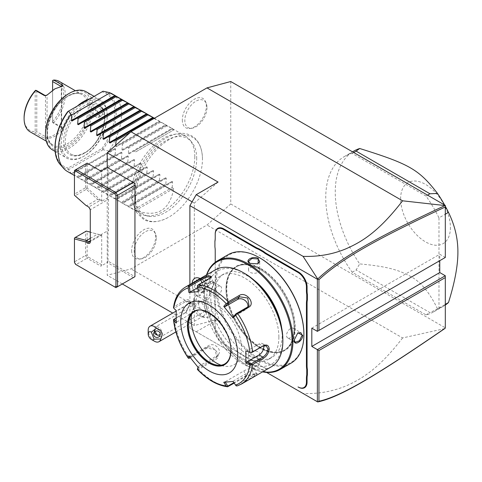<?xml version="1.0" encoding="UTF-8"?>
<svg xmlns="http://www.w3.org/2000/svg" width="482" height="482" viewBox="0 0 482 482"><rect width="100%" height="100%" fill="white"/><g stroke="black" fill="none" stroke-linecap="round" stroke-linejoin="round"><path stroke-width="0.36" stroke-dasharray="2.41 1.81" d="M230.745 81.518L230.745 203.958L206.995 225.022L130.984 268.902L107.233 275.27L107.233 167.423L134.942 183.419L134.942 276.674L108.022 261.13L108.022 231.354A2.241 1.295 60 0 1 108.022 231.354A2.241 1.295 60 0 0 108.498 230.324L108.498 199.241A2.241 1.295 60 0 0 108.022 197.656L108.022 167.881M135.52 197.716A47.332 27.329 -60 0 1 168.423 140.075A47.332 27.329 -60 0 1 202.44 157.777A47.332 27.329 -60 0 1 202.458 159.072A47.332 27.329 -60 0 1 167.863 217.671A47.332 27.329 -60 0 1 135.52 197.716M182.329 120.024A16.966 9.797 120 0 0 190.047 128.507A16.966 9.797 120 0 0 206.326 106.167A16.966 9.797 120 0 0 205.537 101.678A16.966 9.797 120 0 0 192.149 100.726A16.966 9.797 120 0 0 182.329 120.024M131.652 250.622A16.966 9.797 120 0 0 139.37 259.111A16.966 9.797 120 0 0 155.65 236.764A16.966 9.797 120 0 0 154.861 232.276A16.966 9.797 120 0 0 141.479 231.324A16.966 9.797 120 0 0 131.652 250.622M230.745 203.958L445.308 327.832L445.308 328.182M444.687 328.622L402.578 337.942L206.995 225.022M445.308 327.832L445.308 275.758M317.361 331.345L445.308 257.472L439.765 254.273L439.765 260.672M445.308 257.472L445.308 205.398M438.975 217.882L438.975 308.034A89.574 51.719 60 0 1 433.884 311.74A89.574 51.719 60 0 1 426.022 314.903L352.167 272.27A89.574 51.719 60 0 1 344.305 156.584A89.574 51.719 60 0 1 352.167 153.421L426.022 196.053A89.574 51.719 60 0 1 438.975 217.882L445.308 214.225M266.6 372.429L189.89 328.146L189.89 284.525M209.857 292.496A10.321 5.959 60 0 0 202.561 279.855A10.321 5.959 60 0 0 195.337 282.91A10.321 5.959 60 0 0 200.5 295.183A12.387 7.152 -120 0 0 198.18 294.918A12.387 7.152 -120 0 0 194.806 297.02A12.387 7.152 -120 0 0 196.367 309.781A12.387 7.152 -120 0 0 206.633 317.505A12.387 7.152 -120 0 0 206.941 317.487A12.387 7.152 -120 0 0 211.23 309.763A12.387 7.152 -120 0 0 204.615 297.557A10.321 5.959 60 0 0 209.857 292.496L209.857 294.309A12.538 7.242 -120 0 0 200.994 278.951A12.538 7.242 -120 0 0 200.241 278.554M215.225 234.342L215.225 238.018M215.225 250.785L215.225 250.417A23.064 13.315 -120 0 0 214.912 246.537L214.912 241.163M215.225 250.417L215.225 312.619A23.064 13.315 -120 0 1 214.912 316.132L214.912 321.506A23.064 13.315 -120 0 1 215.225 325.38L215.225 329.055A12.315 7.11 60 0 0 223.937 344.142L255.623 362.434A23.064 13.315 -120 0 1 258.822 364.651L263.479 367.338A23.064 13.315 -120 0 1 266.673 368.82L266.359 368.634A23.516 13.574 60 0 0 263.13 367.133L263.479 367.338M402.578 337.942C378.539 369.236 361.614 378.738 347.649 385.232C333.658 391.312 318.807 394.065 303.082 393.493L189.89 328.146M303.082 393.493L317.722 401.946M196.228 331.803L218.075 319.186L130.984 268.902M218.075 182.051L194.324 203.115L194.324 325.549L218.075 319.186M194.324 203.115L192.095 201.825M194.324 325.549L172.731 313.083M122.308 283.97L107.233 275.27M108.022 261.13L107.233 262.503L133.363 277.59L134.942 276.674M133.363 277.59L115.945 287.646L76.036 264.606L87.121 258.207L85.537 255.466L85.537 231.788L86.302 231.209L100.581 234.891A2.241 1.295 -120 0 0 101.69 235.011L89.827 241.862M101.69 235.011L101.69 264.787L100.901 266.16L107.233 262.503M85.88 205.38L86.567 205.778L97.653 199.373L86.302 189.312L75.222 195.71L86.567 205.778L88.706 207.007A2.241 1.295 60 0 1 90.291 209.754L90.291 240.837L108.498 230.324M108.022 197.656L101.69 201.313A2.241 1.295 -120 0 0 100.581 200.15L87.121 187.932L86.302 188.293L85.537 187.721L74.457 194.119L74.457 195.246M101.69 201.313L101.69 171.538L100.901 171.08M74.457 238.048L85.537 231.788M74.457 238.186L74.457 262.401M75.578 264.341L76.036 264.606L74.457 261.865L85.537 255.466L87.121 255.086L87.121 231.571M90.291 241.747L90.291 240.837L100.346 235.029L90.291 232.143M90.291 238.367L97.653 234.119M90.291 210.664L90.291 209.754L108.498 199.241M97.653 199.373L100.346 200.289L88.706 207.007M86.302 189.312L86.302 188.293M101.503 200.687L100.581 200.15M101.69 171.538L88.242 163.772L87.121 164.416L85.537 164.043L87.121 163.127L88.242 163.772M87.121 187.932L87.121 164.416M85.537 187.721L85.537 164.043L74.457 170.441L74.457 194.119M75.222 195.71L74.457 195.138M101.69 264.787L88.242 257.027L87.121 255.086M101.503 235.427L100.581 234.891M88.242 257.027L87.121 258.207L100.901 266.16M311.818 328.146L439.765 254.273M200.5 295.183L197.795 296.918A11.188 6.459 -120 0 1 204.157 300.593L204.615 297.557M194.806 297.02A13.436 13.436 0 0 0 192.872 305.461A8.959 5.169 60 0 0 198.361 314.963A8.959 5.169 60 0 0 202.326 316.331A8.959 5.169 -120 0 0 203.639 315.921A8.959 5.169 -120 0 0 204.181 306.612A8.959 5.169 -120 0 0 195.993 300.003A13.436 10.598 -95.1 0 1 198.18 294.918M192.872 305.461A8.959 5.169 60 0 1 194.68 300.407A8.959 5.169 60 0 1 195.993 300.003M154.511 341.256A8.959 5.169 60 0 1 148.179 330.284M160.247 334.291L160.367 331.815C159.656 330.146 158.289 329.266 156.276 329.176L154.963 329.574L155.005 331.465M154.264 332.128A3.362 3.247 15 0 1 154.963 329.574M156.403 326.609A5.597 3.229 -120 0 0 155.584 326.862A5.597 3.229 -120 0 0 155.24 332.676A5.597 3.229 -120 0 0 160.361 336.81A5.597 3.229 -120 0 0 161.181 336.557A5.597 3.229 -120 0 0 161.524 330.742A5.597 3.229 -120 0 0 156.403 326.609M204.537 311.306A5.597 3.229 -120 0 0 205.356 311.053A5.597 3.229 -120 0 0 205.7 305.233A5.597 3.229 -120 0 0 200.578 301.099A5.597 3.229 -120 0 0 199.759 301.352A5.597 3.229 -120 0 0 199.421 307.173A5.597 3.229 -120 0 0 204.537 311.306M204.187 300.587A12.538 7.242 -120 0 0 207.26 300.051A12.538 7.242 -120 0 0 209.857 294.309M194.716 278.331A12.538 7.242 -120 0 0 197.795 296.894M204.157 300.593A12.538 7.242 -120 0 0 207.248 300.057A12.538 7.242 -120 0 0 209.019 289.525A12.538 7.242 -120 0 0 200.223 278.56M192.143 283.229A12.538 7.242 -120 0 0 197.795 296.918M198.192 289.447L200.976 292.911L203.759 292.664L203.759 288.947L200.976 285.483L201.331 285.754L198.897 285.971L198.897 289.212L201.331 292.237L203.759 292.02L203.759 288.778L200.976 285.483L201.331 285.754L202.561 285.043L200.126 285.26L198.897 285.971L198.192 285.73L198.192 289.447L200.126 288.501L202.561 291.526L204.989 291.309L204.989 288.067L202.561 285.043M203.759 288.947L204.989 288.067M203.759 292.664L203.759 292.02L203.759 292.664M200.976 292.911L202.561 291.526M201.211 285.79L198.897 285.971M200.126 285.26L200.126 288.501M204.989 291.309L203.759 292.02M263.13 367.133L258.822 364.651M214.912 321.506L214.912 321.837A23.516 13.574 60 0 1 215.225 325.748L215.225 329.423A11.869 6.85 -120 0 0 223.618 343.961L255.303 362.253A23.516 13.574 60 0 1 258.533 364.482M223.618 343.961L223.937 344.142M215.225 329.423L215.225 329.055L215.225 329.423M215.225 325.748L215.225 325.38M214.912 321.837L214.912 316.132M215.225 262.31L215.225 312.619M215.225 312.987A23.516 13.574 60 0 1 214.912 316.535M214.912 246.868L214.912 246.537M294.839 327.887A48.14 27.793 60 0 1 284.868 349.926A48.14 27.793 60 0 1 260.798 347.54A48.14 27.793 60 0 1 226.757 288.579A48.14 27.793 60 0 1 236.728 266.54A48.14 27.793 60 0 1 260.798 268.926A48.14 27.793 60 0 1 294.839 327.887M260.039 347.98L260.039 347.98A48.14 27.793 60 0 1 225.998 289.019A48.14 27.793 60 0 1 235.963 266.98A48.14 27.793 60 0 1 260.039 269.366A48.14 27.793 60 0 1 294.08 328.326A48.14 27.793 60 0 1 284.109 350.366A48.14 27.793 60 0 1 260.039 347.98L260.039 347.98A48.146 27.799 -120 0 0 294.086 328.326A48.146 27.799 -120 0 0 260.039 269.36A48.146 27.799 -120 0 0 225.998 289.013A48.146 27.799 -120 0 0 260.039 347.98L260.039 347.98M260.039 258.021A62.033 35.813 -120 0 0 216.177 283.344A62.033 35.813 -120 0 0 260.039 359.319A62.033 35.813 -120 0 0 303.901 333.996M228.215 254.641A62.702 36.204 -120 0 0 215.225 283.344A62.702 36.204 -120 0 0 242.597 346.45A62.702 36.204 -120 0 0 290.917 363.247M206.525 274.921A62.702 36.204 -120 0 0 204.302 289.652A62.702 36.204 -120 0 0 248.64 366.453A62.702 36.204 -120 0 0 262.509 371.887M214.038 284.031L214.038 284.031C214.52 277.602 205.465 282.826 205.489 288.971L210.381 291.333L214.038 284.031L212.984 281.898L208.742 283.434L206.121 288.971L207.387 291.592L210.664 291.134L214.038 284.031M249.827 365.766C255.147 368.857 264.184 363.627 258.376 360.825L250.224 360.343L249.827 365.766L250.146 365.217L256.249 365.711L259.702 362.807L258.063 360.644L250.538 360.199L248.501 362.807L250.146 365.217M206.814 274.752A62.033 35.813 -120 0 0 204.302 290.206L204.302 289.652M204.302 290.206A62.033 35.813 -120 0 0 248.164 366.175A62.033 35.813 -120 0 0 262.798 371.724M281.651 327.808A48.14 27.793 60 0 1 282.205 335.183A48.14 27.793 60 0 1 272.234 357.222A48.14 27.793 60 0 1 235.138 344.323A48.14 27.793 60 0 1 214.122 295.876A48.14 27.793 60 0 1 224.094 273.836A48.14 27.793 60 0 1 254.273 280.385M278.879 337.099A48.14 27.793 60 0 1 268.908 359.138A48.14 27.793 60 0 1 231.812 346.245A48.14 27.793 60 0 1 210.797 297.792A48.14 27.793 60 0 1 220.768 275.752A48.14 27.793 60 0 1 257.864 288.652A48.14 27.793 60 0 1 278.879 337.099M244.838 273.565A53.743 31.029 -120 0 0 206.832 295.508A53.743 31.029 -120 0 0 244.838 361.331A53.743 31.029 -120 0 0 282.844 339.388M215.261 269.878A55.984 32.324 -120 0 0 203.669 295.508A55.984 32.324 -120 0 0 228.107 351.848A55.984 32.324 -120 0 0 271.245 366.844M228.263 386.552A55.984 32.324 60 0 1 198.53 369.387L215.719 359.458C222.78 356.222 212.64 343.527 206.248 347.673L189.052 357.596A55.984 32.324 60 0 1 174.189 319.283L185.763 312.535L190.053 303.365C189.842 299.786 188.173 298.786 185.046 300.376L174.189 306.648A55.984 32.324 60 0 1 185.401 287.115M176.075 318.084L186.299 312.125L190.053 303.371L190.053 304.1L188.848 301.13L185.672 301.575L174.086 308.263L173.496 307.823L174.189 306.648M241.386 384.088A55.984 32.324 60 0 1 237.734 385.702L254.93 375.779L257.292 373.628L245.452 376.623L234.234 383.1M188.516 358.343L189.052 357.596M174.189 319.283L173.496 319.626M211.14 277.066L209.08 279.247L197.367 285.663M246.513 351.221L259.087 343.961A6.718 3.88 -60 0 1 262.449 343.624A6.718 3.88 -60 0 1 263.75 345.708M233.119 381.449L236.264 385.907M236.072 385.371L253.99 375.026L256.261 373.279L245.766 375.761L233.903 382.606M198.53 369.387L197.367 369.351M197.487 368.585L215.412 358.234L216.773 357.011L215.068 349.775L207.182 347.998L190.3 357.746M188.914 355.927L190.143 356.258L209.055 345.335A6.718 5.296 35.1 0 1 217.129 346.859A6.718 5.296 35.1 0 1 218.665 354.318A6.718 5.296 35.1 0 1 217.286 355.571L215.412 358.234L215.719 359.458M189.794 357.09L190.143 356.258M176.183 323.103L176.84 321.97L176.123 321.259M176.84 321.97L189.414 314.704A6.718 3.88 120 0 0 193.806 308.787A6.718 3.88 120 0 0 192.776 303.401A6.718 3.88 120 0 0 189.414 303.732L176.84 310.998L174.086 308.263M176.183 310.613L176.84 310.998M224.793 363.928A30.233 17.454 -120 0 0 224.871 363.886A30.233 17.454 -120 0 0 231.131 350.046A30.233 17.454 -120 0 0 217.936 319.62A30.233 17.454 -120 0 0 194.638 311.523A30.233 17.454 -120 0 0 194.565 311.565M191.601 314.186A35.608 20.557 60 0 1 192.818 309.95A35.608 20.557 60 0 1 220.901 307.95A35.608 20.557 60 0 1 241.512 348.438A35.608 20.557 60 0 1 225.317 366.248A35.608 20.557 60 0 1 221.045 365.181M233.204 381.123L252.122 370.2A6.718 1.422 -21.2 0 0 254.267 368.14A6.718 1.422 -21.2 0 0 250.381 368.29A6.718 1.422 -21.2 0 0 243.892 370.935L224.98 381.858L225.202 382.184M223.75 382.286L224.98 381.858M198.283 367.579L198.367 366.495L198.036 367.29M198.367 366.495L217.286 355.571M197.644 287.736L202.723 284.808A6.718 1.422 158.8 0 1 209.212 282.157A6.718 1.422 158.8 0 1 213.098 282.006A6.718 1.422 158.8 0 1 210.947 284.073L198.367 291.333L197.487 285.934M198.283 291.658L198.367 291.333M247.838 306.895A6.718 5.296 -144.9 0 1 247.17 308.414A6.718 5.296 -144.9 0 1 245.784 309.667L233.204 316.933M294.165 339.973L297.677 332.972M287.724 337.972A5.597 3.229 120 0 1 286.561 335.412A5.597 3.229 -60 0 1 289.007 329.778A5.597 3.229 -60 0 1 293.321 328.278A5.597 3.229 -60 0 1 294.484 330.839A5.597 3.229 120 0 1 292.038 336.472A5.597 3.229 120 0 1 287.724 337.972L295.219 342.304M258.063 360.644L258.376 360.825L258.063 360.644M248.501 354.156A5.597 3.229 0 0 1 251.959 351.167A5.597 3.229 0 0 1 258.063 351.866A5.597 3.229 180 0 1 259.702 354.156A5.597 3.229 180 0 1 256.243 357.138A5.597 3.229 180 0 1 250.146 356.439A5.597 3.229 0 0 1 248.501 354.156L248.501 362.807M220.479 286.224A5.597 3.229 120 0 1 221.642 288.784A5.597 3.229 -60 0 1 219.196 294.418A5.597 3.229 -60 0 1 214.882 295.918A5.597 3.229 -60 0 1 213.725 293.357A5.597 3.229 120 0 1 216.165 287.724A5.597 3.229 120 0 1 220.479 286.224L212.984 281.898M257.816 263.925L249.995 263.467M259.702 270.047A5.597 3.229 0 0 1 256.243 273.029A5.597 3.229 0 0 1 250.146 272.33A5.597 3.229 180 0 1 248.501 270.047A5.597 3.229 180 0 1 251.959 267.058A5.597 3.229 180 0 1 258.063 267.757A5.597 3.229 0 0 1 259.702 270.047L259.702 261.389M438.975 308.034L445.308 304.377M444.621 205.001A89.574 51.719 60 0 1 445.308 206.254M426.022 196.053L427.57 195.156M352.167 153.421L353.722 152.523M352.167 272.27L356.132 269.98L359.686 263.919A89.574 51.719 60 0 1 335.255 192.107A89.574 51.719 60 0 1 353.806 151.101M426.022 314.903L429.98 312.619L356.132 269.98M445.308 305.04A89.574 51.719 60 0 1 443.386 306.251A89.574 51.719 60 0 1 437.505 308.854L429.98 312.619M450.411 227.51A35.204 20.328 60 0 1 425.516 241.88A35.204 20.328 60 0 1 400.62 198.759A35.204 20.328 60 0 1 425.516 184.389A35.204 20.328 60 0 1 450.411 227.51M437.505 308.854C429.57 292.393 420.437 281.5 410.11 276.174C398.144 269.691 386.353 266.377 359.686 263.919M196.704 158.632A43.802 25.287 120 0 0 191.39 141.666A43.802 25.287 120 0 0 156.656 147.558A43.802 25.287 120 0 0 134.761 194.397A43.802 25.287 120 0 0 148.378 216.159A43.802 25.287 120 0 0 180.256 199.723A43.802 25.287 120 0 0 196.704 158.632M194.8 156.728A44.79 25.859 -60 0 1 177.978 198.741A44.79 25.859 -60 0 1 145.383 215.544A44.79 25.859 -60 0 1 140.738 213.797A44.79 25.859 -60 0 1 131.459 193.294A44.79 25.859 -60 0 1 151.011 148.221A44.79 25.859 -60 0 1 185.522 136.225A44.79 25.859 -60 0 1 189.36 139.376A44.79 25.859 -60 0 1 194.8 156.728M112.21 93.894A44.79 25.859 -60 0 1 121.482 114.397A44.79 25.859 -60 0 1 108.818 150.968L109.763 151.517L114.915 148.54L71.324 173.707L77.15 176.569L115.15 154.626L116.096 155.174L121.247 152.198L77.662 177.364L83.482 180.226L121.488 158.283L122.434 158.831L127.585 155.855L83.995 181.021L89.815 183.883L127.82 161.94L128.766 162.488L133.918 159.512L90.327 184.678L96.153 187.54L134.153 165.597L135.099 166.145L140.25 163.169L96.665 188.335L102.485 191.197L140.491 169.254L141.437 169.803L146.588 166.826L102.997 191.993L108.818 194.855L146.823 172.911L147.769 173.454L152.921 170.483L109.33 195.65L115.15 198.512L153.155 176.569L154.101 177.111L159.253 174.141L115.662 199.307L121.488 202.163L159.488 180.226L160.434 180.768L165.585 177.798L122 202.964L127.82 205.82L165.826 183.883L166.772 184.425L171.923 181.455L128.333 206.621L134.153 209.477L172.158 187.54L173.737 188.45C169.646 210.616 156.981 217.93 135.737 210.393L134.153 209.477M135.737 151.884L173.737 129.941L135.737 151.884L134.153 150.968L129.001 153.945L128.333 153.553L128.766 147.86L127.82 147.311L122.669 150.288L122 149.896L122.434 144.202L121.488 143.654L116.337 146.63L115.662 146.239L159.253 121.072L153.945 118.512M159.253 121.072L159.928 121.464L121.488 143.654M122 149.896L165.585 124.73L159.488 121.711M165.585 124.73L166.26 125.121L127.82 147.311M128.333 153.553L171.923 128.387L165.826 125.368M171.923 128.387L172.592 128.778L134.153 150.968M173.737 129.941L172.158 129.025M115.662 146.239L115.692 145.329M77.15 118.054L115.156 96.117M83.482 121.711L121.488 99.774M89.815 125.368L127.82 103.431M96.153 129.025L134.153 107.088M102.485 132.683L140.491 110.746M108.818 136.34L146.823 114.397M115.156 139.997L153.155 118.054M154.101 118.602L130.399 132.285M116.337 146.63L159.928 121.464M160.434 122.259L122.434 144.202M122.669 150.288L166.26 125.121M166.772 125.916L128.766 147.86M129.001 153.945L172.592 128.778M68.275 111.294L103.034 91.225A43.211 24.95 120 0 1 103.028 149.263L101.949 148.534L68.185 168.031L68.275 169.333L70.812 172.911A44.79 25.859 -60 0 1 67.42 171.472M85.067 107.082A27.992 16.159 120 0 0 66.775 131.755A27.992 16.159 120 0 0 71.071 154.186A27.992 16.159 120 0 0 85.067 152.794A27.992 16.159 120 0 0 103.353 128.128A27.992 16.159 120 0 0 99.063 105.697A27.992 16.159 120 0 0 85.067 107.082M115.15 154.626L115.59 148.932L114.915 148.54L71.324 173.707L71.764 173.454L70.812 172.911M121.488 158.283L121.922 152.589L121.247 152.198L77.662 177.364L78.096 177.111L77.15 176.569M127.82 161.94L128.254 156.24L127.585 155.855L83.995 181.021L84.428 180.768L83.482 180.226M134.153 165.597L134.586 159.897L133.918 159.512L90.327 184.678L90.761 184.425L89.815 183.883M140.491 169.254L140.925 163.555L140.25 163.169L96.665 188.335L97.099 188.082L96.153 187.54M146.823 172.911L147.257 167.212L146.588 166.826L102.997 191.993L103.431 191.74L102.485 191.197M153.155 176.569L153.589 170.869L152.921 170.483L109.33 195.65L109.763 195.397L108.818 194.855M159.488 180.226L159.928 174.526L159.253 174.141L115.662 199.307L116.096 199.054L115.15 198.512M165.826 183.883L166.26 178.183L165.585 177.798L122 202.964L122.434 202.711L121.488 202.163M172.158 187.54L172.592 181.841L171.923 181.455L128.333 206.621L128.766 206.368L127.82 205.82M103.028 149.263L103.034 149.739L108.818 150.968M103.034 149.739L68.679 169.568M71.764 173.454L109.763 151.517M78.096 177.111L116.096 155.174M84.428 180.768L122.434 158.831M90.761 184.425L128.766 162.488M97.099 188.082L135.099 166.145M103.431 191.74L141.437 169.803M109.763 195.397L147.769 173.454M116.096 199.054L154.101 177.111M122.434 202.711L160.434 180.768M128.766 206.368L166.772 184.425M173.737 188.45L135.737 210.393M84.272 102.973A32.469 18.75 120 0 0 61.31 142.738A32.469 18.75 120 0 0 84.272 155.993L84.272 155.993A32.469 18.75 120 0 0 107.233 116.228A32.469 18.75 120 0 0 84.272 102.973M77.397 106.022A33.589 19.394 120 0 0 60.545 135.129A33.589 19.394 120 0 0 66.685 158.114A33.589 19.394 120 0 0 83.482 156.451L83.482 156.451A33.589 19.394 120 0 0 107.233 115.312A33.589 19.394 120 0 0 100.274 99.937A33.589 19.394 120 0 0 89.562 99.003M84.272 155.993L83.482 156.451L84.272 155.993M52.436 149.89A33.589 19.394 120 0 0 69.227 148.227A33.589 19.394 120 0 0 91.176 118.626A33.589 19.394 120 0 0 86.025 91.707M104.461 113.716C104.594 108.305 94.9 102.708 95.755 108.685L99.768 116.029L104.461 113.716M45.477 133.598A32.469 18.75 120 0 0 68.438 146.853A32.469 18.75 120 0 0 91.399 107.082A32.469 18.75 120 0 0 68.438 93.827M30.131 131.839A29.113 16.81 120 0 0 35.626 133.201L44.338 138.232L47.567 139.027L54.978 136.34L62.389 130.465L61.31 129.321C56.563 134.104 51.809 136.846 47.061 137.551L46.525 137.611L47.061 137.551A27.992 16.159 -60 0 1 46.525 137.611M47.567 139.027L47.061 137.551L36.771 131.725L35.632 132.134L35.626 133.201M61.847 128.766A27.992 16.159 120 0 1 61.31 129.321L61.847 128.766L61.31 129.321L61.642 128.32L61.31 127.61L52.604 122.579L52.604 90.242M62.389 130.465C63.293 129.272 63.317 128.369 62.449 127.772L53.743 122.741A29.113 16.81 120 0 0 59.244 81.416M62.389 86.115L54.574 89.037M47.061 137.551L47.061 94.906L45.531 95.731M36.771 90.676L36.771 131.725M35.186 90.676L35.186 131.725L35.632 132.134M24.1 117.596A27.992 16.159 120 0 0 35.186 131.725M60.979 86.368L61.31 86.676A27.992 16.159 120 0 1 61.847 86.615M52.604 122.579L52.604 80.464M53.743 122.741L52.604 122.332M52.604 121.669A27.992 16.159 120 0 0 63.69 94.743A27.992 16.159 120 0 0 52.604 80.621M93.659 109.492L97.177 110.806L99.473 115.403L98.358 117.638L94.641 116.439L92.821 111.565L93.659 109.492L96.725 107.721A4.706 2.717 -120 0 1 100.352 108.98A4.706 2.717 -120 0 1 102.401 113.716A4.706 2.717 60 0 1 101.431 115.867A4.706 2.717 60 0 1 99.081 115.632A4.706 2.717 60 0 1 95.755 109.872L95.755 108.685M96.725 107.721A4.706 2.717 -120 0 0 95.755 109.872M206.995 107.606A15.677 9.05 -60 0 1 191.957 128.248A15.677 9.05 -60 0 1 184.823 120.41A15.677 9.05 -60 0 1 193.897 102.582A15.677 9.05 -60 0 1 206.266 103.461A15.677 9.05 -60 0 1 206.995 107.606M156.319 238.21A15.677 9.05 -60 0 1 141.28 258.846A15.677 9.05 -60 0 1 134.153 251.008A15.677 9.05 -60 0 1 143.226 233.18A15.677 9.05 -60 0 1 155.59 234.065A15.677 9.05 -60 0 1 156.319 238.21M200.976 285.483L198.192 285.73M260.834 268.534A48.598 28.058 60 0 1 295.195 328.049A48.598 28.058 60 0 1 260.834 347.89A48.598 28.058 60 0 1 226.468 288.375A48.598 28.058 60 0 1 260.834 268.534M205.489 288.971L206.121 288.971M185.046 313.011L185.672 312.541L189.414 314.704M185.046 300.376L185.672 301.575L189.414 303.732M209.387 278.385L209.08 279.247L210.947 284.073M259.087 343.961L262.835 346.118M254.93 375.779L253.99 375.026L252.122 370.2M245.452 376.623L245.766 375.761L243.892 370.935M206.248 347.673L207.182 347.998L209.055 345.335M224.871 363.886L224.72 363.97A30.233 17.454 -120 0 0 230.98 350.131A30.233 17.454 -120 0 0 217.786 319.705A30.233 17.454 -120 0 0 194.493 311.607L194.638 311.523M202.723 284.808L201.904 282.705M247.658 307.004L245.784 309.667M294.165 340.159L294.165 339.798M101.949 148.534A42.127 24.323 120 0 0 101.949 91.851M68.185 111.348A42.127 24.323 120 0 0 68.185 168.031M60.346 164.657A43.211 24.95 120 0 0 68.275 169.333M115.59 148.932L71.999 174.092M121.922 152.589L78.331 177.75M128.254 156.24L84.663 181.407M134.586 159.897L91.002 185.064M140.925 163.555L97.334 188.721M147.257 167.212L103.666 192.378M153.589 170.869L110.004 196.035M159.928 174.526L116.337 199.693M166.26 178.183L122.669 203.35M172.592 181.841L129.001 207.007M84.272 153.252A29.113 16.81 -60 0 1 63.69 141.371A29.113 16.81 -60 0 1 84.272 105.715A29.113 16.81 -60 0 1 104.859 117.596A29.113 16.81 -60 0 1 84.272 153.252M68.438 95.659A30.233 17.454 -60 0 1 89.815 107.998A30.233 17.454 -60 0 1 68.438 145.028A30.233 17.454 -60 0 1 47.061 132.683A30.233 17.454 -60 0 1 68.438 95.659M67.649 96.117A29.113 16.81 -60 0 1 82.199 94.671A29.113 16.81 -60 0 1 86.664 118A29.113 16.81 -60 0 1 67.649 143.654A29.113 16.81 -60 0 1 53.092 145.094A29.113 16.81 -60 0 1 48.628 121.765A29.113 16.81 -60 0 1 67.649 96.117M62.449 127.772L61.31 127.61L61.551 86.248M45.477 95.701L45.477 136.749L44.338 138.232M61.31 129.321L61.31 86.676M198.361 314.963A13.436 13.436 0 0 0 206.633 317.505M194.68 300.407L176.165 311.095M203.639 315.921L175.9 331.941M160.138 335.05L160.506 333.677M153.65 333.315L154.324 330.797M205.356 311.053L161.181 336.557M199.759 301.352L155.584 326.862M202.561 279.855L200.994 278.951M201.042 285.724L203.621 288.929M203.615 288.911L203.615 292.291M284.109 350.366L284.868 349.926M235.963 266.98L236.728 266.54M214.038 284.037L214.038 284.398M248.164 366.175L248.64 366.453M268.908 359.138L272.234 357.222M220.768 275.752L224.094 273.836M185.763 312.535L186.299 312.125M190.053 303.365L190.053 304.094M211.568 276.487L211.008 277.56M262.449 343.624L266.377 345.895M257.292 373.628L256.129 373.164M188.848 301.13L192.776 303.401M217.382 365.169L225.317 366.248M189.781 317.367L192.818 309.95M254.267 368.14L256.261 373.279M216.773 357.011L218.665 354.318M213.098 282.006L211.104 276.873M247.17 308.414L249.061 305.721M293.321 328.278L300.816 332.604M250.224 360.343L250.538 360.199M259.702 354.156L259.702 362.807M214.882 295.918L207.387 291.592M257.978 263.853L257.665 263.997M248.501 270.047L248.501 261.389M344.305 156.584L352.535 151.836M433.884 311.74L443.386 306.251M167.863 217.671C156.463 223.588 147.962 222.172 143.437 219.25L136.912 212.893C134.056 208.302 132.634 202.681 132.634 196.023C132.225 175.02 148.595 147.161 167.001 137.581C176.4 132.61 184.57 132.014 191.517 135.791C196.295 138.207 201.85 144.829 202.44 157.777M148.378 216.159L145.383 215.544M191.39 141.666L189.36 139.376M185.522 136.225L154.397 118.253M140.738 213.797L74.457 175.532M71.071 154.186C74.62 156.192 79.096 155.71 84.507 152.74C101.69 144.058 111.125 110.667 99.063 105.697M107.233 116.228L107.233 115.312M94.111 96.376L100.274 99.937M55.141 151.45L66.685 158.114M46.296 141.172L53.092 145.094C40.518 139.888 50.345 105.203 68.203 96.171C73.83 93.074 78.494 92.574 82.199 94.671L75.409 90.749M45.133 95.749L45.73 95.779M61.642 128.32L61.642 86.766L62.919 85.965M99.081 115.632L99.768 116.029M98.358 117.638L101.431 115.867M191.957 128.248L190.047 128.507M206.266 103.461L205.537 101.678M141.28 258.846L139.37 259.111M155.59 234.065L154.861 232.276"/><path stroke-width="0.72" d="M134.942 185.251L134.942 276.674L117.524 286.73L115.945 286.35L114.824 286.995L115.945 287.646L117.524 286.73L117.524 195.306L134.942 185.251L134.942 183.419L107.233 167.423L107.233 152.83L130.984 131.767L206.995 87.887L230.745 81.518L445.308 205.398L445.308 206.965C377.906 238.47 341.413 258.714 318.945 279.717L318.945 330.429L445.308 257.472L445.308 206.965M317.71 401.94L318.945 401.253C341.286 396.361 377.755 374.538 445.308 328.091L444.687 328.622C376.791 375.285 340.292 397.156 317.722 401.946L266.6 372.429M445.308 328.091L445.308 275.758L439.765 272.559L439.765 260.672M445.308 275.758L317.361 349.631L311.818 346.425L439.765 272.559M445.308 277.59L318.945 350.541L317.361 349.631L317.361 401.741M189.89 284.525L189.89 205.639L196.228 194.668L218.075 182.051L130.984 131.767M311.818 346.425L311.818 328.146L317.361 331.345L317.361 279.235L189.89 205.639M258.822 248.724L258.533 249.29A23.516 13.574 60 0 1 255.303 247.79L255.623 247.242A23.064 13.315 -120 0 0 258.822 248.724L263.479 251.411A23.064 13.315 -120 0 0 266.673 253.622L298.358 271.92A12.315 7.11 60 0 1 307.07 287.001L307.07 290.676A23.064 13.315 -120 0 0 307.383 294.556L307.383 299.931A23.064 13.315 -120 0 0 307.07 303.443L307.07 365.645A23.064 13.315 -120 0 0 307.383 369.519L307.383 374.9A23.064 13.315 -120 0 0 307.07 378.406L307.07 382.081A12.315 7.11 60 0 1 298.358 387.112L298.045 386.932A11.869 6.85 -120 0 0 306.438 382.081L306.438 378.406A23.516 13.574 60 0 1 306.751 374.863L307.383 374.9M255.623 247.242L223.937 228.95A12.315 7.11 60 0 0 215.225 233.981L215.225 238.018A23.516 13.574 60 0 1 214.912 241.566L214.912 241.163A23.064 13.315 -120 0 0 215.225 237.656M317.361 279.235L317.722 278.97L303.082 256.358L196.228 194.668M303.082 256.358C318.138 256.864 332.279 254.412 345.504 249.007C360.012 242.573 377.261 233.662 402.578 200.807L206.995 87.887M192.095 201.825L107.233 152.83M172.731 313.083L122.308 283.97M318.945 350.541L318.945 401.253M115.945 286.35L115.945 195.686L117.524 195.306L115.945 192.565L133.363 182.509M90.291 240.837A2.241 1.295 60 0 1 89.827 241.862A2.241 1.295 60 0 1 88.706 241.747L86.567 240.518L75.222 237.475L74.457 238.048L74.457 238.885L85.88 241.946L87.917 243.121L88.706 241.747L90.291 240.837M107.233 167.423L100.901 171.08L87.121 163.127L76.036 169.525L115.945 192.565L114.824 193.746L75.578 171.086L76.036 169.525L74.457 170.441L74.457 195.246L85.88 205.38L87.917 206.549A3.362 1.94 60 0 1 90.291 210.664L90.291 241.747A3.362 1.94 60 0 1 87.917 243.121M75.578 171.086L74.457 171.731M115.945 195.686L114.824 193.746M114.824 286.995L75.578 264.341L74.457 262.401L74.457 238.885M90.291 238.367L86.567 240.518L85.88 241.946M75.222 237.475L86.302 231.077L90.291 232.143M402.578 200.807L445.308 205.597M317.361 331.345L318.945 330.429M317.71 279.03L318.945 279.717M444.687 205.7C376.942 237.385 340.425 257.623 317.722 278.97M154.089 339.183L160.723 338.973A8.959 5.169 60 0 1 158.988 341.702A8.959 5.169 60 0 1 157.68 342.106A8.959 5.169 60 0 1 154.511 341.256L151.342 339.43A4.477 2.585 -120 0 0 154.089 339.183L151.342 332.116L156.53 328.176A8.959 5.169 60 0 0 151.342 325.778A8.959 5.169 60 0 0 150.035 326.187A8.959 5.169 60 0 0 148.179 330.284L148.179 333.942A4.477 2.585 -120 0 0 151.342 339.43M151.342 332.116A4.477 2.585 -120 0 0 148.179 333.942M160.723 338.973C163.338 333.966 161.946 330.369 156.53 328.176M160.03 333.08A3.362 3.247 15 0 1 157.078 337.43A3.362 3.247 15 0 1 153.65 333.315A3.362 3.247 15 0 1 160.03 333.08M155.005 331.465L157.012 334.863A3.362 3.247 15 0 1 154.264 332.128M157.012 334.863L158.656 335.297L160.247 334.291M200.241 278.554A12.538 7.242 -120 0 0 194.722 278.331A12.538 7.242 -120 0 0 194.716 278.331L194.704 278.337A12.538 7.242 -120 0 0 192.143 283.229M200.223 278.56A12.538 7.242 -120 0 0 194.704 278.337M307.383 294.556L306.751 294.592A23.516 13.574 60 0 1 306.438 290.676L306.438 287.001A11.869 6.85 -120 0 0 298.045 272.469L266.359 254.171A23.516 13.574 60 0 1 263.13 251.941L263.479 251.411M306.751 294.592L306.751 299.894L307.383 299.931M307.383 369.519L306.751 369.555A23.516 13.574 60 0 1 306.438 365.645L306.438 303.443A23.516 13.574 60 0 1 306.751 299.894M306.751 369.555L306.751 374.863M298.045 386.932L298.358 387.112M214.912 241.566L214.912 246.868A23.516 13.574 60 0 1 215.225 250.785L215.225 262.31M255.303 247.79L223.618 229.498A11.869 6.85 -120 0 0 215.225 234.342M258.533 249.29L263.13 251.941M262.509 371.887A62.702 36.204 -120 0 0 279.988 369.555L290.917 363.247A62.702 36.204 -120 0 0 303.901 334.544L303.901 333.996A62.033 35.813 -120 0 0 260.039 258.021L259.563 257.75A62.702 36.204 -120 0 0 228.215 254.641L217.286 260.949A62.702 36.204 -120 0 0 206.525 274.921M303.901 334.544A62.702 36.204 -120 0 0 259.563 257.75M279.988 369.555A62.702 36.204 -120 0 0 292.978 340.852A62.702 36.204 -120 0 0 265.606 277.746A62.702 36.204 -120 0 0 217.286 260.949M294.165 340.165L297.822 332.863L302.714 335.231C302.738 341.37 293.689 346.594 294.165 340.165L294.165 340.159M249.827 263.371C244.019 260.563 253.08 255.346 258.376 258.436L257.978 263.853L249.839 263.377M262.798 371.724A62.033 35.813 -120 0 0 292.026 340.852A62.033 35.813 -120 0 0 255.587 269.896A62.033 35.813 -120 0 0 206.814 274.752M254.273 280.385A48.14 27.793 60 0 1 281.651 327.808M282.844 339.388A53.743 31.029 -120 0 0 244.838 273.565L243.253 272.649A55.984 32.324 -120 0 0 215.261 269.878L185.401 287.115A55.984 32.324 60 0 1 189.052 285.501L199.91 279.229L208.128 275.541L211.568 276.487L209.387 278.385L198.53 284.651A55.984 32.324 60 0 1 228.263 301.816L239.12 295.55C245.904 290.821 256.075 303.497 248.598 307.335L237.734 313.607A55.984 32.324 60 0 1 252.604 351.92L263.461 345.648C266.835 344.202 268.757 345.347 269.227 349.076C268.757 353.059 266.835 356.126 263.461 358.289L252.604 364.555A55.984 32.324 60 0 1 241.386 384.088L271.245 366.844A55.984 32.324 -120 0 0 282.844 341.214L282.844 339.388M282.844 341.214A55.984 32.324 -120 0 0 243.253 272.649M252.604 351.92L251.285 352.734L249.899 352.197A54.327 31.366 -120 0 0 235.565 315.258L236.264 314.023L237.734 313.607M241.386 384.088L237.433 385.835L236.264 385.907L235.565 385.076A54.327 31.366 -120 0 0 249.899 364.687L245.856 363.332L245.856 350.842L251.285 352.734M251.249 352.812L262.835 346.118L266.377 345.895L267.956 349.076C267.54 352.511 265.835 355.186 262.835 357.09L251.249 363.783L246.513 362.193L259.087 354.933A6.718 3.88 -60 0 0 263.75 345.708M234.234 383.1L227.588 386.757C217.34 385.461 207.278 379.702 197.415 369.483M176.123 321.259L174.086 319.235L173.496 319.626L173.833 320.771A54.327 31.366 -120 0 0 188.167 357.71L188.516 358.343L188.167 357.71L188.914 355.927L198.283 367.579L197.53 369.363A54.327 31.366 -120 0 0 226.197 385.913L227.414 386.697L227.841 386.106L224.98 381.858M173.496 319.626L173.508 319.988C175.087 333.02 179.991 345.708 188.233 358.06M174.086 319.235L176.075 318.084M189.052 285.501L188.167 287.893A54.327 31.366 -120 0 0 173.833 308.281L176.183 310.613L176.183 323.103L173.833 320.771M228.263 301.816L227.414 303.009L226.197 303.606A54.327 31.366 -120 0 0 197.53 287.055L198.283 291.658L188.914 292.496L190.143 292.068L189.263 286.67L188.516 286.459M189.263 286.67L200.849 279.982L207.188 276.951L211.14 277.066M197.53 287.055L197.367 285.663L198.53 284.651M235.565 315.258L233.119 318.018L223.75 306.365L224.98 306.697L227.841 303.461L227.414 303.009M227.841 303.461L239.427 296.773L247.676 298.027L249.061 305.721L247.658 307.004L236.072 313.698L236.264 314.023M233.119 318.018L233.204 316.933L236.072 313.698M223.75 306.365L226.197 303.606M188.914 292.496L188.167 287.893M237.71 354.475A40.307 23.275 -120 0 0 209.212 305.106A40.307 23.275 -120 0 0 180.708 321.56A40.307 23.275 -120 0 0 209.212 370.929A40.307 23.275 -120 0 0 237.71 354.475M245.856 350.842L249.899 352.197M249.899 364.687L252.604 364.555M245.856 363.332L246.513 362.193M251.249 363.783L251.285 364.537M233.903 382.606L227.841 386.106M197.367 369.351L198.036 367.29M190.3 357.746L188.516 358.343M189.263 358.349L189.794 357.09M226.197 385.913L223.75 382.286L233.119 381.449L235.565 385.076M194.565 311.565A30.233 17.454 -120 0 0 189.781 317.367A30.233 17.454 -120 0 0 188.378 325.362A30.233 17.454 -120 0 0 217.382 365.169A30.233 17.454 -120 0 0 224.793 363.928M221.045 365.181A35.608 20.557 60 0 1 191.161 319.367A35.608 20.557 60 0 1 191.601 314.186M190.143 292.068L197.644 287.736M224.98 306.697L237.56 299.436A6.718 5.296 -144.9 0 1 244.826 300.292A6.718 5.296 -144.9 0 1 247.838 306.895M297.677 332.972L300.816 332.604L302.081 335.231L299.461 340.762L295.219 342.304L294.165 339.973M249.995 263.467L248.501 261.389L251.959 258.485L258.063 258.985L259.702 261.389L257.816 263.925M445.308 214.225L448.477 212.399C454.785 225.196 457.924 238.409 457.9 252.032C457.924 265.636 454.779 282.476 448.477 302.551A89.574 51.719 60 0 1 445.308 305.04M445.308 304.377L448.477 302.551M427.57 195.156L429.98 193.77L437.505 193.433A89.574 51.719 60 0 1 444.621 205.001M445.308 206.254A89.574 51.719 60 0 1 448.477 212.399M353.722 152.523L356.132 151.131L429.98 193.77M352.535 151.836L353.806 151.101A89.574 51.719 60 0 1 359.686 148.498L356.132 151.131M359.686 148.498C409.586 164.073 418.924 169.465 437.505 193.433M115.692 145.329L116.096 140.545L115.15 139.997L110.004 142.973L109.33 142.582L109.763 136.888L108.818 136.34L103.666 139.316L102.997 138.924L103.431 133.231L102.485 132.683L97.334 135.659L96.665 135.267L97.099 129.574L96.153 129.025L91.002 132.002L90.327 131.61L90.761 125.916L89.815 125.368L84.663 128.345L83.995 127.959L84.428 122.259L83.482 121.711L78.331 124.687L77.662 124.302L78.096 118.602L77.15 118.054L71.999 121.03L71.324 120.645L71.764 114.945L70.812 114.397A44.79 25.859 -60 0 0 58.147 150.968A44.79 25.859 -60 0 0 63.582 168.32A44.79 25.859 -60 0 0 67.42 171.472L74.457 175.532M71.324 120.645L114.915 95.478L108.818 92.46A44.79 25.859 -60 0 1 112.21 93.894L154.397 118.253M114.915 95.478L115.59 95.864L71.999 121.03M77.662 124.302L121.247 99.135L115.15 96.117M121.247 99.135L121.922 99.521L121.488 99.774L121.922 99.521M83.995 127.959L127.585 102.793L121.488 99.774L78.331 124.687M127.585 102.793L128.254 103.178L127.82 103.431L128.254 103.178M90.327 131.61L133.918 106.45L127.82 103.431L84.663 128.345M133.918 106.45L134.586 106.835L134.153 107.088L134.586 106.835M96.665 135.267L140.25 110.107L134.153 107.088L91.002 132.002M140.25 110.107L140.925 110.492L140.491 110.746L140.925 110.492M102.997 138.924L146.588 113.758L140.491 110.746L97.334 135.659M146.588 113.758L147.257 114.15L146.823 114.397L147.257 114.15M109.33 142.582L152.921 117.415L146.823 114.397L103.666 139.316M152.921 117.415L153.589 117.807L153.155 118.054L153.589 117.807M153.945 118.512L153.155 118.054L115.15 139.997M109.763 93.002L71.764 114.945M115.156 96.117L115.59 95.864M116.096 96.659L78.096 118.602M122.434 100.316L84.428 122.259M128.766 103.973L90.761 125.916M135.099 107.631L97.099 129.574M141.437 111.288L103.431 133.231M147.769 114.945L109.763 136.888M110.004 142.973L115.156 139.997M130.399 132.285L116.096 140.545M70.812 114.397L68.679 111.059L103.034 91.225L108.818 92.46M68.679 111.059L68.185 111.348M89.562 99.003A33.589 19.394 120 0 0 83.482 101.6A33.589 19.394 120 0 0 77.397 106.022M94.111 96.376L86.025 91.707A33.589 19.394 120 0 0 69.227 93.369L69.227 93.369A33.589 19.394 120 0 0 45.477 134.514A33.589 19.394 120 0 0 52.436 149.89L55.141 151.45M68.438 93.827L69.227 93.369L68.438 93.827A32.469 18.75 120 0 0 45.477 133.598L45.477 134.514M75.409 90.749L59.244 81.416A29.113 16.81 120 0 0 53.743 80.054L62.449 85.079L62.919 85.965L54.978 88.802L46.79 95.279L44.338 95.538L35.626 90.514A29.113 16.81 120 0 0 24.1 118.512A29.113 16.81 120 0 0 30.131 131.839L46.296 141.172M47.567 94.671L54.574 89.037M46.525 95.46L47.061 94.906A27.992 16.159 -60 0 0 46.603 95.382M45.531 95.731L36.771 90.676L35.632 90.267L35.186 90.676A27.992 16.159 120 0 0 24.1 117.596L24.1 118.512M52.604 90.242L52.604 81.53L60.979 86.368M52.604 81.53L52.604 80.464L53.743 80.054M266.359 254.171L266.673 253.622M298.045 272.469L298.358 271.92M306.438 287.001L307.07 287.001M306.438 290.676L307.07 290.676M306.438 303.443L307.07 303.443M306.438 365.645L307.07 365.645M306.438 378.406L307.07 378.406M306.438 382.081L307.07 382.081M223.618 229.498L223.937 228.95M263.461 345.648L262.835 346.118M269.227 349.076L267.956 349.076M263.461 358.289L262.835 357.09L259.087 354.933M199.91 279.229L200.849 279.982L201.904 282.705M239.12 295.55L239.427 296.773L237.56 299.436M248.598 307.335L247.658 307.004M230.98 350.589A30.794 17.78 -120 0 0 209.212 312.878A30.794 17.78 -120 0 0 187.438 325.446A30.794 17.78 -120 0 0 209.212 363.157A30.794 17.78 -120 0 0 230.98 350.589M194.493 311.607A30.233 17.454 -120 0 0 188.227 325.446A30.233 17.454 -120 0 0 201.428 355.873A30.233 17.454 -120 0 0 224.72 363.97C228.673 361.596 230.703 357.06 230.818 350.36C231.89 329.688 206.206 302.955 194.493 311.607M302.714 335.231L302.081 335.231M258.376 258.436L258.063 258.985M68.275 111.294A43.211 24.95 120 0 0 60.346 164.657C50.755 154.517 54.502 129.58 67.739 111.601M44.338 95.538L45.477 95.701M62.449 85.079L61.551 86.248M176.165 311.095L150.035 326.187M175.9 331.941L158.988 341.702M173.496 307.835C174.719 298.117 178.689 291.212 185.401 287.115M60.346 164.657L63.582 168.32"/></g></svg>

